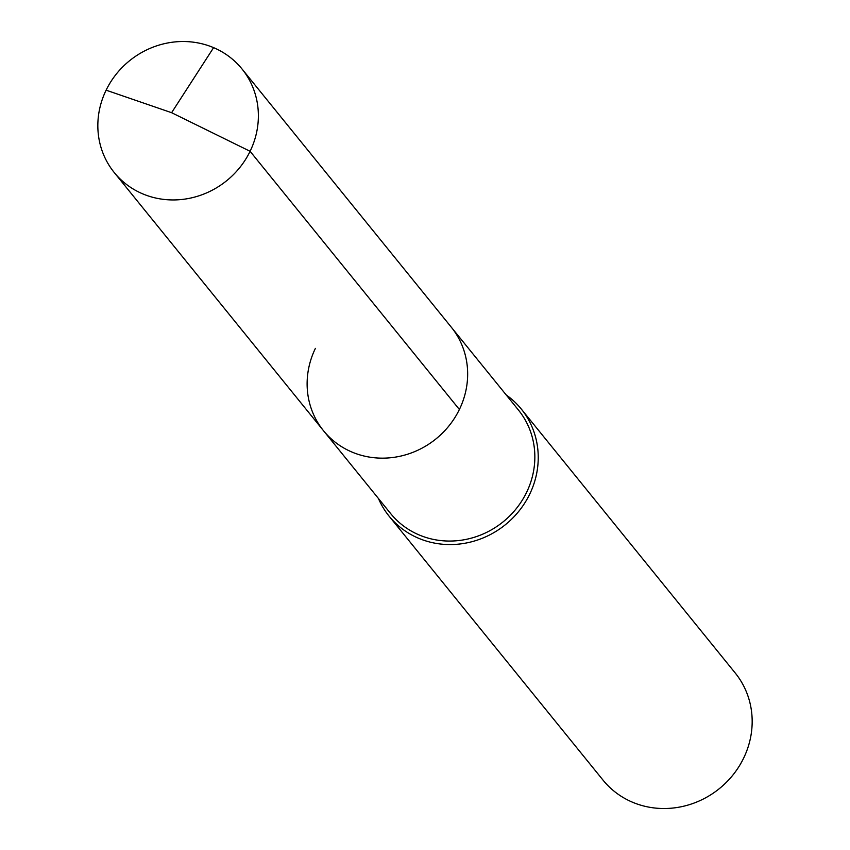 <?xml version="1.0" encoding="UTF-8"?>
<svg xmlns="http://www.w3.org/2000/svg" width="850" height="850" viewBox="0 0 850 850"><rect width="100%" height="100%" fill="white"/><g stroke="black" fill="none" stroke-linecap="round" stroke-linejoin="round"><path stroke-width="1.27" d="M323.499 430.716L114.219 172.508A82.238 77.18 141 0 0 250.102 151.289L171.604 112.699L250.102 151.289A82.238 77.18 -39 0 0 241.995 68.956L518.468 410.072A82.238 77.18 -39 0 1 526.575 492.405A82.238 77.18 141 0 1 390.703 513.634L323.499 430.716A82.238 77.18 141 0 0 459.382 409.498A82.238 77.18 -39 0 0 451.276 327.165A82.238 77.18 -39 0 1 459.382 409.498L250.102 151.289L459.382 409.498A82.238 77.18 141 0 1 323.499 430.716A82.238 77.18 141 0 1 315.392 348.383M521.294 409.052L735.229 673.009A85.074 79.836 -39 0 1 743.612 758.179A85.074 79.836 141 0 1 603.043 780.141L389.109 516.184A85.074 79.836 141 0 0 529.678 494.222A85.074 79.836 -39 0 0 521.294 409.052A85.074 79.836 -39 0 0 506.217 394.953M389.109 516.184A85.074 79.836 141 0 1 378.441 498.514M241.995 68.956A82.238 77.18 -39 0 0 106.112 90.174A82.238 77.18 141 0 0 114.219 172.508M213.605 47.643L171.604 112.699L106.112 90.174"/></g></svg>
